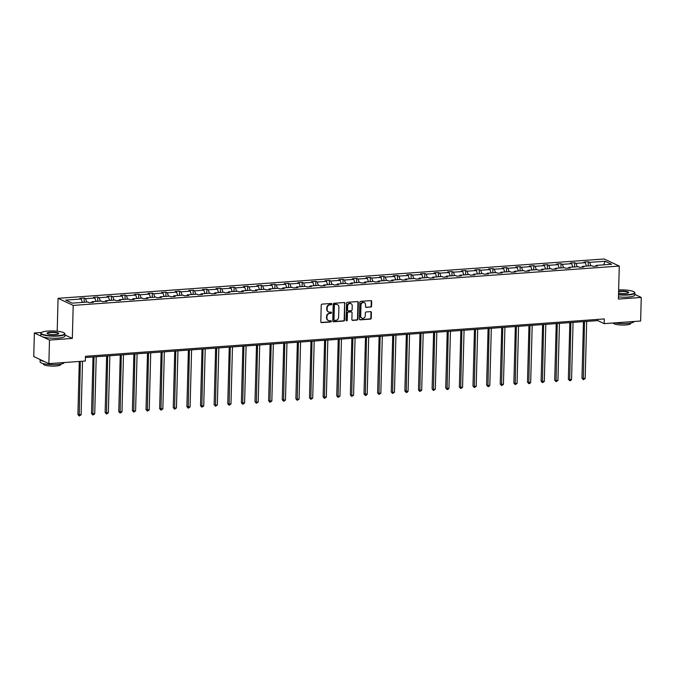 <?xml version="1.0" encoding="UTF-8"?>
<svg xmlns="http://www.w3.org/2000/svg" width="675" height="675" viewBox="0 0 675 675"><rect width="100%" height="100%" fill="white"/><g stroke="black" fill="none" stroke-linecap="round" stroke-linejoin="round"><path stroke-width="1.01" d="M331.805 304.071A0.667 0.582 115.1 0 0 331.223 303.463L322.118 304.121A0.945 0.835 115.1 0 0 321.233 305.108L320.802 321.773A0.945 0.835 115.1 0 0 321.629 322.642L330.742 321.983A0.667 0.582 115.1 0 0 330.775 320.684L329.594 320.768A3.029 2.675 115.1 0 1 326.928 318.009L326.97 316.617A3.029 2.675 115.1 0 1 329.788 313.453L330.969 313.369A0.667 0.582 115.1 0 0 331.003 312.078L329.822 312.162A3.029 2.675 115.1 0 1 327.156 309.395L327.189 308.002A3.029 2.675 115.1 0 1 330.016 304.847L331.189 304.762A0.667 0.582 115.1 0 0 331.805 304.071M328.413 311.833A3.029 2.675 115.1 0 1 326.751 309.201L326.784 307.817A3.029 2.675 115.1 0 1 329.602 304.653L330.784 304.568A0.667 0.582 115.1 0 0 331.265 303.463M321.064 322.439A0.945 0.835 115.1 0 0 321.224 322.448L330.328 321.789A0.667 0.582 115.1 0 0 330.809 320.684M328.185 320.448A3.029 2.675 115.1 0 1 326.523 317.815L326.557 316.423A3.029 2.675 115.1 0 1 329.375 313.267L330.556 313.183A0.667 0.582 115.1 0 0 331.037 312.078M370.676 307.142A0.945 0.835 115.1 0 0 371.562 306.146L371.68 301.472A0.945 0.835 115.1 0 0 370.853 300.611L360.737 301.337A0.945 0.835 115.1 0 0 359.851 302.324L359.421 318.997A0.945 0.835 115.1 0 0 360.248 319.857L370.364 319.132A0.945 0.835 115.1 0 0 371.25 318.144L371.393 312.491A0.945 0.835 115.1 0 0 370.558 311.631L366.23 311.943A0.945 0.835 115.1 0 0 365.352 312.93L365.276 315.731A2.531 2.236 115.1 0 1 360.695 316.06L360.982 305.092A2.531 2.236 115.1 0 1 365.563 304.754L365.521 306.585A0.945 0.835 115.1 0 0 366.348 307.446L370.271 306.948A0.945 0.835 115.1 0 0 371.149 305.961L371.275 301.286A0.945 0.835 115.1 0 0 371.005 300.611M618.41 299.076L641.25 297.43L640.634 321.013L604.176 323.646L604.294 318.929L85.455 356.299L85.337 361.015L48.87 363.648L49.494 340.065L72.326 338.42L73.195 305.404L619.279 266.068L618.41 299.076M345.026 303.396A0.945 0.835 115.1 0 0 344.191 302.535L334.074 303.261A0.945 0.835 115.1 0 0 333.197 304.248L332.758 320.912A0.945 0.835 115.1 0 0 333.593 321.781L343.71 321.047A0.945 0.835 115.1 0 0 344.587 320.06L344.613 303.202A0.945 0.835 115.1 0 0 344.351 302.535M347.406 302.299L357.522 301.573A0.945 0.835 115.1 0 1 358.358 302.434L357.919 319.098A0.945 0.835 115.1 0 1 357.033 320.085L352.704 320.397A0.945 0.835 115.1 0 1 351.877 319.537L352.055 312.778A0.945 0.835 115.1 0 0 351.219 311.909L348.342 312.12A0.945 0.835 115.1 0 0 347.465 313.107L347.279 320.144A0.667 0.582 115.1 0 1 346.081 320.228L346.528 303.286A0.945 0.835 115.1 0 1 347.406 302.299M641.25 297.43L634.837 294.435M41.538 332.463L34.366 332.977L49.494 340.065M34.366 332.977L33.75 356.56L48.87 363.648M595.679 266.161L596.126 265.393L597.493 266.034L593.131 266.347L591.756 265.705L582.5 266.372L583.867 267.013L579.504 267.325L578.138 266.684L568.873 267.351L570.248 267.992L565.878 268.312L564.511 267.671L555.255 268.338L556.622 268.979L552.26 269.291L550.884 268.65L541.628 269.317L542.995 269.958L538.633 270.27L537.266 269.629L528.002 270.295L529.377 270.937L525.007 271.257L523.64 270.616L514.384 271.282L515.751 271.924L511.388 272.236L510.013 271.595L500.757 272.261L502.124 272.902L497.762 273.215L496.395 272.573L487.131 273.24L488.506 273.881L484.135 274.202L482.768 273.561L473.513 274.227L474.879 274.868L470.517 275.181L469.142 274.539L459.886 275.206L461.253 275.847L456.891 276.159L455.524 275.518L446.268 276.185L447.635 276.826L443.264 277.147L441.897 276.505L432.641 277.172L434.008 277.813L429.646 278.125L428.271 277.484L419.015 278.151L420.382 278.792L416.019 279.104L414.652 278.463L405.397 279.129L406.763 279.771L402.393 280.091L401.026 279.45L391.77 280.117L393.137 280.758L388.775 281.07L387.399 280.429L378.143 281.095L379.51 281.737L375.148 282.049L373.781 281.407L364.525 282.074L365.892 282.715L361.522 283.027L360.155 282.386L350.899 283.053L352.266 283.694L347.903 284.015L346.528 283.373L337.272 284.04L338.639 284.681L334.277 284.993L332.91 284.352L323.654 285.019L325.021 285.66L320.65 285.972L319.283 285.331L310.027 285.998L311.394 286.639L307.032 286.959L305.657 286.318L296.401 286.985L297.768 287.626L293.406 287.938L292.039 287.297L282.783 287.963L284.15 288.605L279.779 288.917L278.412 288.276L269.156 288.942L270.523 289.583L266.161 289.904L264.786 289.263L255.53 289.929L256.897 290.571L252.534 290.883L251.168 290.242L241.912 290.908L243.278 291.549L238.908 291.862L237.541 291.22L228.285 291.887L229.652 292.528L225.29 292.849L223.914 292.207L214.658 292.874L216.025 293.515L211.663 293.827L210.296 293.186L201.04 293.853L202.407 294.494L198.037 294.806L196.67 294.165L187.414 294.832L188.781 295.473L184.418 295.793L183.043 295.152L173.787 295.819L175.154 296.46L170.792 296.772L169.425 296.131L160.169 296.798L161.536 297.439L157.165 297.751L155.798 297.11L146.543 297.776L147.909 298.418L143.547 298.738L142.172 298.097L132.916 298.763L134.283 299.405L129.921 299.717L128.554 299.076L119.298 299.742L120.665 300.383L116.294 300.696L114.927 300.054L105.671 300.721L107.038 301.362L102.676 301.683L101.301 301.042L92.045 301.708L93.412 302.349L89.049 302.662L87.683 302.02L72.225 303.134L65.762 300.105L81.219 298.991L79.853 298.35L84.223 298.038L85.59 298.679L94.846 298.012L93.479 297.371L97.841 297.059L99.208 297.7L108.472 297.034L107.097 296.392L111.468 296.072L112.835 296.713L122.091 296.047L120.724 295.405L125.094 295.093L126.461 295.734L135.717 295.068L134.35 294.427L138.713 294.114L140.079 294.756L149.344 294.089L147.968 293.448L152.339 293.127L153.706 293.777L162.962 293.102L161.595 292.461L165.966 292.148L167.332 292.79L176.588 292.123L175.222 291.482L179.584 291.17L180.951 291.811L190.215 291.144L188.84 290.503L193.21 290.191L194.577 290.832L203.833 290.166L202.466 289.524L206.837 289.204L208.204 289.845L217.46 289.178L216.093 288.537L220.455 288.225L221.822 288.866L231.086 288.2L229.711 287.558L234.082 287.246L235.448 287.887L244.704 287.221L243.337 286.58L247.708 286.259L249.075 286.9L258.331 286.234L256.964 285.593L261.326 285.28L262.693 285.922L271.957 285.255L270.582 284.614L274.953 284.302L276.32 284.943L285.576 284.276L284.209 283.635L288.579 283.314L289.946 283.956L299.202 283.289L297.835 282.648L302.198 282.336L303.564 282.977L312.829 282.31L311.453 281.669L315.824 281.357L317.191 281.998L326.447 281.332L325.08 280.69L329.442 280.37L330.817 281.011L340.073 280.344L338.707 279.703L343.069 279.391L344.436 280.032L353.7 279.366L352.325 278.724L356.695 278.412L358.062 279.053L367.318 278.387L365.951 277.746L370.313 277.425L371.689 278.066L380.945 277.4L379.578 276.758L383.94 276.446L385.307 277.087L394.571 276.421L393.196 275.78L397.567 275.468L398.933 276.109L408.189 275.442L406.823 274.801L411.185 274.48L412.56 275.122L421.816 274.455L420.449 273.814L424.811 273.502L426.178 274.143L435.443 273.476L434.067 272.835L438.438 272.523L439.805 273.164L449.061 272.498L447.694 271.856L452.056 271.536L453.431 272.177L462.687 271.51L461.32 270.869L465.682 270.557L467.049 271.198L476.314 270.532L474.938 269.89L479.309 269.578L480.676 270.219L489.932 269.553L488.565 268.912L492.927 268.599L494.303 269.241L503.558 268.566L502.192 267.924L506.554 267.612L507.921 268.253L517.185 267.587L515.81 266.946L520.18 266.633L521.547 267.275L530.803 266.608L529.436 265.967L533.798 265.655L535.174 266.296L544.43 265.629L543.063 264.988L547.425 264.668L548.792 265.309L558.056 264.642L556.681 264.001L561.052 263.689L562.418 264.33L571.674 263.663L570.308 263.022L574.67 262.71L576.045 263.351L585.301 262.685L583.934 262.043L588.296 261.723L589.663 262.364L605.121 261.25L611.584 264.279L596.126 265.393M73.195 305.404L58.067 298.325L604.15 258.981L619.279 266.068M586.457 266.085L585.301 262.685M577.192 266.752L576.045 263.351M582.053 267.148L582.5 266.372M572.83 267.072L571.674 263.663M563.574 267.739L562.418 264.33M568.434 268.127L568.873 267.351M559.204 268.051L558.056 264.642M549.948 268.718L548.792 265.309M554.808 269.106L555.255 268.338M545.586 269.03L544.43 265.629M536.321 269.696L535.174 266.296M541.181 270.093L541.628 269.317M531.959 270.017L530.803 266.608M522.703 270.683L521.547 267.275M527.563 271.072L528.002 270.295M518.333 270.996L517.185 267.587M509.077 271.662L507.921 268.253M513.937 272.05L514.384 271.282M504.714 271.974L503.558 268.566M495.45 272.641L494.303 269.241M500.31 273.029L500.757 272.261M491.088 272.962L489.932 269.553M481.832 273.628L480.676 270.219M486.692 274.016L487.131 273.24M477.461 273.94L476.314 270.532M468.205 274.607L467.049 271.198M473.065 274.995L473.513 274.227M463.843 274.919L462.687 271.51M454.579 275.586L453.431 272.177M459.439 275.974L459.886 275.206M450.217 275.906L449.061 272.498M440.961 276.573L439.805 273.164M445.821 276.961L446.268 276.185M436.59 276.885L435.443 273.476M427.334 277.552L426.178 274.143M432.194 277.94L432.641 277.172M422.972 277.864L421.816 274.455M413.707 278.53L412.56 275.122M418.567 278.918L419.015 278.151M409.345 278.843L408.189 275.442M400.089 279.517L398.933 276.109M404.949 279.906L405.397 279.129M395.719 279.83L394.571 276.421M386.463 280.496L385.307 277.087M391.323 280.884L391.77 280.117M382.101 280.808L380.945 277.4M372.836 281.475L371.689 278.066M377.696 281.863L378.143 281.095M368.474 281.787L367.318 278.387M359.218 282.454L358.062 279.053M364.078 282.85L364.525 282.074M354.848 282.774L353.7 279.366M345.592 283.441L344.436 280.032M350.452 283.829L350.899 283.053M341.229 283.753L340.073 280.344M331.965 284.42L330.817 281.011M336.825 284.808L337.272 284.04M327.603 284.732L326.447 281.332M318.347 285.398L317.191 281.998M323.207 285.795L323.654 285.019M313.976 285.719L312.829 282.31M304.72 286.386L303.564 282.977M309.58 286.774L310.027 285.998M300.358 286.698L299.202 283.289M291.094 287.364L289.946 283.956M295.954 287.752L296.401 286.985M286.732 287.677L285.576 284.276M277.476 288.343L276.32 284.943M282.336 288.74L282.783 287.963M273.105 288.664L271.957 285.255M263.849 289.33L262.693 285.922M268.709 289.718L269.156 288.942M259.487 289.642L258.331 286.234M250.222 290.309L249.075 286.9M255.082 290.697L255.53 289.929M245.86 290.621L244.704 287.221M236.604 291.288L235.448 287.887M241.464 291.684L241.912 290.908M232.234 291.608L231.086 288.2M222.978 292.275L221.822 288.866M227.838 292.663L228.285 291.887M218.616 292.587L217.46 289.178M209.351 293.254L208.204 289.845M214.211 293.642L214.658 292.874M204.989 293.566L203.833 290.166M195.733 294.233L194.577 290.832M200.593 294.621L201.04 293.853M191.363 294.553L190.215 291.144M182.107 295.22L180.951 291.811M186.967 295.608L187.414 294.832M177.744 295.532L176.588 292.123M168.48 296.198L167.332 292.79M173.34 296.587L173.787 295.819M164.118 296.511L162.962 293.102M154.862 297.177L153.706 293.777M159.722 297.565L160.169 296.798M150.491 297.498L149.344 294.089M141.235 298.164L140.079 294.756M146.095 298.552L146.543 297.776M136.873 298.477L135.717 295.068M127.609 299.143L126.461 295.734M132.469 299.531L132.916 298.763M123.247 299.455L122.091 296.047M113.991 300.122L112.835 296.713M118.851 300.51L119.298 299.742M109.62 300.434L108.472 297.034M100.364 301.109L99.208 297.7M105.224 301.497L105.671 300.721M96.002 301.421L94.846 298.012M86.737 302.088L85.59 298.679M91.597 302.476L92.045 301.708M82.375 302.4L81.219 298.991M57.206 331.214L58.067 298.325M85.43 357.514L597.696 320.608L604.176 323.646M597.721 319.402L597.696 320.608M590.819 265.773L589.663 262.364M605.121 261.25L603.653 264.845M84.105 302.273L84.223 298.038M97.732 301.295L97.841 297.059M111.358 300.316L111.468 296.072M124.976 299.329L125.094 295.093M138.603 298.35L138.713 294.114M152.229 297.371L152.339 293.127M165.847 296.384L165.966 292.148M179.474 295.405L179.584 291.17M193.101 294.427L193.21 290.191M206.719 293.439L206.837 289.204M220.345 292.461L220.455 288.225M233.972 291.482L234.082 287.246M247.59 290.503L247.708 286.259M261.217 289.516L261.326 285.28M274.843 288.537L274.953 284.302M288.461 287.558L288.579 283.314M302.088 286.571L302.198 282.336M315.714 285.593L315.824 281.357M329.332 284.614L329.442 280.37M342.959 283.627L343.069 279.391M356.586 282.648L356.695 278.412M370.204 281.669L370.313 277.425M383.83 280.682L383.94 276.446M397.457 279.703L397.567 275.468M411.075 278.724L411.185 274.48M424.702 277.737L424.811 273.502M438.328 276.758L438.438 272.523M451.946 275.78L452.056 271.536M465.573 274.793L465.682 270.557M479.199 273.814L479.309 269.578M492.818 272.835L492.927 268.599M506.444 271.848L506.554 267.612M520.071 270.869L520.18 266.633M533.689 269.89L533.798 265.655M547.315 268.903L547.425 264.668M560.942 267.924L561.052 263.689M574.56 266.946L574.67 262.71M588.187 265.967L588.296 261.723M72.326 338.42L64.927 334.952M333.028 321.578A0.945 0.835 115.1 0 0 333.18 321.587L343.297 320.861A0.945 0.835 115.1 0 0 344.183 319.866L344.613 303.202M334.986 304.484A0.667 0.582 115.1 0 0 334.37 305.176L333.982 319.807A0.667 0.582 115.1 0 0 334.564 320.414L335.812 320.321A3.029 2.675 115.1 0 0 338.631 317.166L338.892 307.167A3.029 2.675 115.1 0 0 336.226 304.4L334.572 304.298A0.667 0.582 115.1 0 0 333.956 304.99L334.37 305.176M334.125 320.22A0.667 0.582 115.1 0 1 333.577 319.621L333.956 304.99M337.23 304.535A3.029 2.675 115.1 0 0 335.821 304.206L336.226 304.4M334.572 304.298L335.821 304.206M352.139 320.203A0.945 0.835 115.1 0 0 352.299 320.212L356.628 319.899A0.945 0.835 115.1 0 0 357.505 318.912L357.944 302.24A0.945 0.835 115.1 0 0 357.683 301.573M351.38 311.918A0.945 0.835 115.1 0 0 350.806 311.723L347.937 311.926A0.945 0.835 115.1 0 0 347.06 312.913L347.279 320.144M346.216 320.642A0.667 0.582 115.1 0 0 346.874 319.95M352.232 305.767A2.531 2.236 115.1 0 0 347.65 306.096L347.549 309.96A0.945 0.835 115.1 0 0 348.376 310.821L351.253 310.618A0.945 0.835 115.1 0 0 352.131 309.631L352.232 305.767M350.806 303.548A2.531 2.236 115.1 0 0 347.237 305.902L347.65 306.096M347.811 310.627A0.945 0.835 115.1 0 1 347.136 309.766L347.237 305.902M365.782 307.252A0.945 0.835 115.1 0 0 365.943 307.26L370.271 306.948M364.137 302.543A2.531 2.236 115.1 0 0 360.568 304.898L360.982 305.092M361.716 318.077A2.531 2.236 115.1 0 1 360.281 315.866L360.568 304.898M359.682 319.663A0.945 0.835 115.1 0 0 359.843 319.663L369.959 318.938A0.945 0.835 115.1 0 0 370.837 317.95L370.988 312.297A0.945 0.835 115.1 0 0 370.718 311.631M79.287 361.454L77.903 414.501L81.11 414.83L82.51 361.218M80.325 361.378L79.237 416.019L77.903 414.501M81.11 414.83L79.237 416.019M47.917 331.045A11.77 2.438 1.5 0 0 41.428 332.556A11.77 2.438 1.5 0 0 45.546 335.095A11.77 2.438 1.5 0 0 57.898 335.711A11.77 2.438 1.5 0 0 64.42 333.163A11.77 2.438 1.5 0 0 47.917 331.045M64.42 333.163L64.69 333.442A12.057 2.498 -178.5 0 1 64.952 333.973A12.057 2.498 -178.5 0 1 58.008 336.057A12.057 2.498 -178.5 0 1 40.846 333.349A12.057 2.498 -178.5 0 1 41.133 332.826L41.428 332.556M50.414 332.21A5.881 1.223 -178.5 0 1 56.59 332.522A5.881 1.223 -178.5 0 1 58.649 333.788A5.881 1.223 -178.5 0 1 55.401 334.547A5.881 1.223 -178.5 0 1 47.149 333.484A5.881 1.223 -178.5 0 1 50.414 332.21M58.463 333.914A5.594 1.156 1.5 0 0 58.489 333.804A5.594 1.156 1.5 0 0 50.532 332.547A5.594 1.156 1.5 0 0 47.309 333.517A5.594 1.156 1.5 0 0 47.326 333.627M64.201 362.543A12.057 2.498 -178.5 0 1 57.265 364.542A12.057 2.498 -178.5 0 1 40.103 361.834L40.163 359.564A12.057 2.498 -178.5 0 0 44.196 361.454M60.784 364.112L60.775 364.542A8.682 1.797 -178.5 0 1 55.772 366.036A8.682 1.797 -178.5 0 1 43.419 364.087L43.428 363.656M64.952 333.973L64.901 336.049A12.057 2.498 -178.5 0 1 57.957 338.124A12.057 2.498 -178.5 0 1 40.795 335.416L40.846 333.349M618.536 294.486A11.77 2.438 1.5 0 0 627.817 294.654A11.77 2.438 1.5 0 0 634.34 292.106A11.77 2.438 1.5 0 0 618.654 289.938M634.34 292.106L634.618 292.385A12.057 2.498 -178.5 0 1 634.88 292.916A12.057 2.498 -178.5 0 1 627.936 295A12.057 2.498 -178.5 0 1 618.528 294.832M618.612 291.364A5.881 1.223 -178.5 0 1 620.342 291.153A5.881 1.223 -178.5 0 1 626.51 291.465A5.881 1.223 -178.5 0 1 628.577 292.731A5.881 1.223 -178.5 0 1 625.328 293.49A5.881 1.223 -178.5 0 1 618.57 293.051M628.391 292.857A5.594 1.156 1.5 0 0 628.417 292.748A5.594 1.156 1.5 0 0 620.452 291.49A5.594 1.156 1.5 0 0 618.604 291.735M634.129 321.486A12.057 2.498 -178.5 0 1 627.193 323.485A12.057 2.498 -178.5 0 1 614.706 322.886M630.712 323.055L630.703 323.485A8.682 1.797 -178.5 0 1 625.7 324.979A8.682 1.797 -178.5 0 1 613.347 323.03L613.347 322.979M634.88 292.916L634.821 294.992A12.057 2.498 -178.5 0 1 627.885 297.067A12.057 2.498 -178.5 0 1 618.469 296.907M93.007 356.965L91.522 413.522L94.728 413.843L96.221 356.729M94.044 356.889L92.863 415.041L91.522 413.522M94.728 413.843L92.863 415.041M106.633 355.987L105.148 412.543L108.354 412.864L109.848 355.75M107.662 355.911L106.49 414.053L105.148 412.543M108.354 412.864L106.49 414.053M120.251 354.999L118.775 411.556L121.981 411.885L123.474 354.772M121.289 354.923L120.108 413.075L118.775 411.556M121.981 411.885L120.108 413.075M133.878 354.021L132.393 410.577L133.414 411.058L135.599 410.898L137.093 353.793M134.916 353.945L133.734 412.096L132.393 410.577M135.599 410.898L133.734 412.096M147.504 353.042L146.019 409.598L149.226 409.919L150.719 352.806M148.534 352.966L147.361 411.109L146.019 409.598M149.226 409.919L147.361 411.109M161.123 352.055L159.646 408.62L162.852 408.94L164.346 351.827M162.16 351.987L160.979 410.13L159.646 408.62M162.852 408.94L160.979 410.13M174.749 351.076L173.264 407.632L174.285 408.113L176.47 407.953L177.964 350.848M175.787 351L174.606 409.151L173.264 407.632M176.47 407.953L174.606 409.151M188.376 350.097L186.891 406.654L190.097 406.974L191.59 349.861M189.405 350.021L188.232 408.164L186.891 406.654M190.097 406.974L188.232 408.164M201.994 349.11L200.517 405.675L203.723 405.996L205.217 348.882M203.032 349.043L201.85 407.185L200.517 405.675M203.723 405.996L201.85 407.185M215.62 348.131L214.135 404.688L215.156 405.169L217.342 405.008L218.835 347.903M216.658 348.055L215.477 406.207L214.135 404.688M217.342 405.008L215.477 406.207M229.247 347.152L227.762 403.709L230.968 404.03L232.462 346.916M230.276 347.077L229.103 405.219L227.762 403.709M230.968 404.03L229.103 405.219M242.865 346.165L241.388 402.73L244.595 403.051L246.088 345.938M243.903 346.098L242.722 404.241L241.388 402.73M244.595 403.051L242.722 404.241M256.492 345.187L255.007 401.743L256.027 402.224L258.213 402.064L259.706 344.959M257.529 345.111L256.348 403.262L255.007 401.743M258.213 402.064L256.348 403.262M270.118 344.208L268.633 400.764L271.839 401.085L273.333 343.972M271.148 344.132L269.975 402.275L268.633 400.764M271.839 401.085L269.975 402.275M283.736 343.229L282.26 399.786L285.466 400.106L286.959 342.993M284.774 343.153L283.593 401.296L282.26 399.786M285.466 400.106L283.593 401.296M297.363 342.242L295.878 398.798L296.899 399.279L299.084 399.119L300.577 342.014M298.401 342.166L297.219 400.317L295.878 398.798M299.084 399.119L297.219 400.317M310.981 341.263L309.504 397.82L310.525 398.301L312.711 398.14L314.204 341.027M312.019 341.187L310.846 399.33L309.504 397.82M312.711 398.14L310.846 399.33M324.608 340.284L323.131 396.841L326.337 397.162L327.831 340.048M325.645 340.208L324.464 398.351L323.131 396.841M326.337 397.162L324.464 398.351M338.234 339.297L336.749 395.854L337.77 396.335L339.955 396.174L341.449 339.069M339.272 339.221L338.091 397.373L336.749 395.854M339.955 396.174L338.091 397.373M351.852 338.318L350.376 394.875L351.397 395.356L353.582 395.196L355.075 338.082M352.89 338.243L351.717 396.385L350.376 394.875M353.582 395.196L351.717 396.385M365.479 337.34L364.002 393.896L367.2 394.217L368.702 337.103M366.517 337.264L365.335 395.407L364.002 393.896M367.2 394.217L366.213 395.348L365.335 395.407M379.105 336.352L377.62 392.909L378.641 393.39L380.827 393.23L382.32 336.125M380.143 336.277L378.962 394.428L377.62 392.909M380.827 393.23L378.962 394.428M392.723 335.374L391.247 391.93L392.268 392.411L394.453 392.251L395.947 335.137M393.761 335.298L392.588 393.449L391.247 391.93M394.453 392.251L392.588 393.449M406.35 334.395L404.873 390.952L408.071 391.272L409.573 334.159M407.388 334.319L406.207 392.462L404.873 390.952M408.071 391.272L407.084 392.403L406.207 392.462M419.977 333.408L418.492 389.964L421.698 390.293L423.191 333.18M421.014 333.332L419.833 391.483L418.492 389.964M421.698 390.293L419.833 391.483M433.595 332.429L432.118 388.986L433.139 389.467L435.324 389.306L436.818 332.201M434.632 332.353L433.46 390.504L432.118 388.986M435.324 389.306L433.46 390.504M447.221 331.45L445.745 388.007L446.766 388.488L448.943 388.327L450.444 331.214M448.259 331.374L447.078 389.517L445.745 388.007M448.943 388.327L447.955 389.458L447.078 389.517M460.848 330.463L459.363 387.02L462.569 387.349L464.062 330.235M461.886 330.396L460.704 388.538L459.363 387.02M462.569 387.349L460.704 388.538M474.466 329.484L472.989 386.041L474.01 386.522L476.196 386.362L477.689 329.257M475.504 329.408L474.331 387.56L472.989 386.041M476.196 386.362L474.331 387.56M488.093 328.506L486.616 385.062L487.637 385.543L489.814 385.383L491.316 328.269M489.13 328.43L487.949 386.573L486.616 385.062M489.814 385.383L488.827 386.513L487.949 386.573M501.719 327.518L500.234 384.083L503.44 384.404L504.934 327.291M502.757 327.451L501.576 385.594L500.234 384.083M503.44 384.404L501.576 385.594M515.337 326.54L513.861 383.096L514.882 383.577L517.067 383.417L518.56 326.312M516.375 326.464L515.202 384.615L513.861 383.096M517.067 383.417L515.202 384.615M528.964 325.561L527.487 382.118L528.508 382.598L530.685 382.438L532.187 325.325M530.002 325.485L528.82 383.628L527.487 382.118M530.685 382.438L529.698 383.569L528.82 383.628M542.59 324.574L541.105 381.139L544.312 381.459L545.805 324.346M543.628 324.506L542.447 382.649L541.105 381.139M544.312 381.459L542.447 382.649M556.208 323.595L554.732 380.152L555.753 380.632L557.938 380.472L559.432 323.367M557.246 323.519L556.073 381.67L554.732 380.152M557.938 380.472L556.073 381.67M569.835 322.616L568.358 379.173L569.379 379.654L571.556 379.493L573.058 322.38M570.873 322.54L569.692 380.683L568.358 379.173M571.556 379.493L570.569 380.624L569.692 380.683M583.462 321.637L581.977 378.194L585.183 378.515L586.676 321.401M584.499 321.562L583.318 379.704L581.977 378.194M585.183 378.515L583.318 379.704"/></g></svg>
